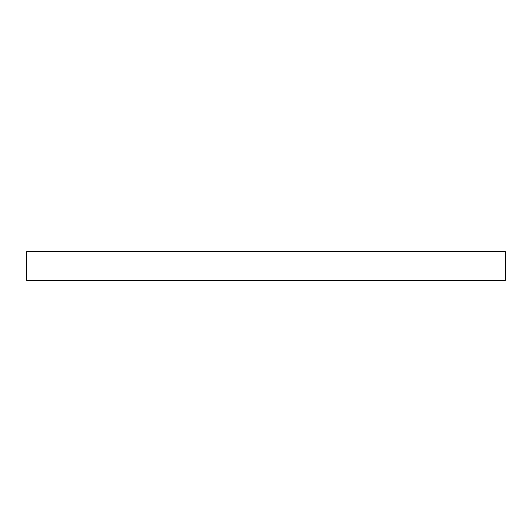 <?xml version="1.0" encoding="UTF-8"?>
<svg xmlns="http://www.w3.org/2000/svg" width="532" height="532" viewBox="0 0 532 532"><rect width="100%" height="100%" fill="white"/><g stroke="black" fill="none" stroke-linecap="round" stroke-linejoin="round"><path stroke-width="0.8" d="M380.772 251.709L505.4 251.709L505.4 280.291L26.6 280.291L26.6 251.709L380.772 251.709"/></g></svg>
